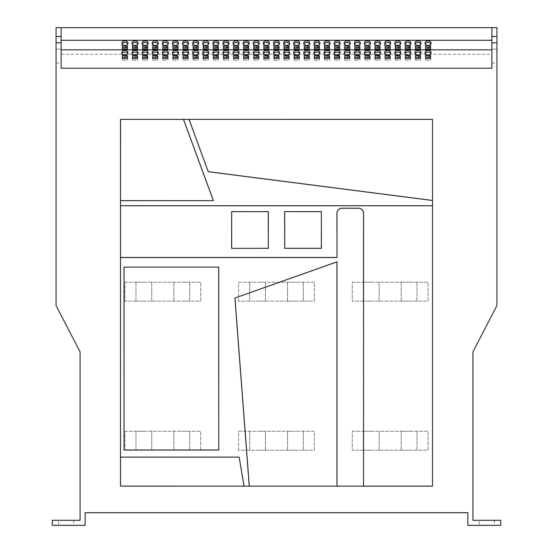 <?xml version="1.0" encoding="UTF-8"?>
<svg xmlns="http://www.w3.org/2000/svg" width="553" height="553" viewBox="0 0 553 553"><rect width="100%" height="100%" fill="white"/><g stroke="black" fill="none" stroke-linecap="round" stroke-linejoin="round"><path stroke-width="0.41" stroke-dasharray="2.77 2.07" d="M181.757 431.243L189.658 431.243L181.757 431.243M181.757 450.19L189.658 450.19L181.757 450.19M143.863 431.243L135.969 431.243L143.863 431.243M143.863 450.19L135.969 450.19L143.863 450.19M409.137 431.243L401.243 431.243L409.137 431.243M409.137 450.19L401.243 450.19L409.137 450.19M371.243 431.243L363.342 431.243L371.243 431.243M371.243 450.19L363.342 450.19L371.243 450.19M181.757 282.182L189.658 282.182L181.757 282.182M181.757 301.129L189.658 301.129L181.757 301.129M143.863 282.182L135.969 282.182L143.863 282.182M143.863 301.129L135.969 301.129L143.863 301.129M409.137 282.182L401.243 282.182L409.137 282.182M409.137 301.129L401.243 301.129L409.137 301.129M371.243 282.182L363.342 282.182L371.243 282.182M371.243 301.129L363.342 301.129L371.243 301.129M295.447 431.243L287.553 431.243L295.447 431.243M295.447 450.19L287.553 450.19L295.447 450.19M257.553 431.243L265.447 431.243L257.553 431.243M257.553 450.19L265.447 450.19L257.553 450.19M295.447 282.182L287.553 282.182L295.447 282.182M295.447 301.129L287.553 301.129L295.447 301.129M257.553 282.182L265.447 282.182L257.553 282.182M257.553 301.129L265.447 301.129L257.553 301.129M494.403 520.297L494.403 525.35L479.244 525.35L494.403 525.35L479.244 525.35L494.403 525.35L494.403 520.297L479.244 520.297L479.244 525.35L479.244 520.297L494.403 520.297M73.756 520.297L73.756 525.35L58.597 525.35L73.756 525.35L58.597 525.35L73.756 525.35L73.756 520.297L58.597 520.297L58.597 525.35L58.597 520.297L73.756 520.297M243.341 53.565A3.035 2.323 0 0 0 243.154 54.374A3.035 2.323 0 0 0 246.182 56.696A3.035 2.323 0 0 0 249.216 54.374A3.035 2.323 0 0 0 249.023 53.565M253.447 53.565A3.035 2.323 0 0 0 253.26 54.374A3.035 2.323 0 0 0 256.288 56.696A3.035 2.323 0 0 0 259.322 54.374A3.035 2.323 0 0 0 259.129 53.565M223.129 53.565A3.035 2.323 0 0 0 222.942 54.374A3.035 2.323 0 0 0 225.97 56.696A3.035 2.323 0 0 0 229.004 54.374A3.035 2.323 0 0 0 228.811 53.565M233.235 53.565A3.035 2.323 0 0 0 233.048 54.374A3.035 2.323 0 0 0 236.076 56.696A3.035 2.323 0 0 0 239.11 54.374A3.035 2.323 0 0 0 238.917 53.565M283.765 53.565A3.035 2.323 0 0 0 283.571 54.374A3.035 2.323 0 0 0 286.606 56.696A3.035 2.323 0 0 0 289.641 54.374A3.035 2.323 0 0 0 289.447 53.565M293.871 53.565A3.035 2.323 0 0 0 293.678 54.374A3.035 2.323 0 0 0 296.712 56.696A3.035 2.323 0 0 0 299.74 54.374A3.035 2.323 0 0 0 299.553 53.565M263.553 53.565A3.035 2.323 0 0 0 263.359 54.374A3.035 2.323 0 0 0 266.394 56.696A3.035 2.323 0 0 0 269.429 54.374A3.035 2.323 0 0 0 269.235 53.565M273.659 53.565A3.035 2.323 0 0 0 273.465 54.374A3.035 2.323 0 0 0 276.5 56.696A3.035 2.323 0 0 0 279.535 54.374A3.035 2.323 0 0 0 279.341 53.565M162.499 53.565A3.035 2.323 0 0 0 162.306 54.374A3.035 2.323 0 0 0 165.34 56.696A3.035 2.323 0 0 0 168.368 54.374A3.035 2.323 0 0 0 168.181 53.565M172.605 53.565A3.035 2.323 0 0 0 172.412 54.374A3.035 2.323 0 0 0 175.446 56.696A3.035 2.323 0 0 0 178.474 54.374A3.035 2.323 0 0 0 178.287 53.565M142.287 53.565A3.035 2.323 0 0 0 142.093 54.374A3.035 2.323 0 0 0 145.128 56.696A3.035 2.323 0 0 0 148.163 54.374A3.035 2.323 0 0 0 147.969 53.565M152.393 53.565A3.035 2.323 0 0 0 152.199 54.374A3.035 2.323 0 0 0 155.234 56.696A3.035 2.323 0 0 0 158.262 54.374A3.035 2.323 0 0 0 158.075 53.565M202.923 53.565A3.035 2.323 0 0 0 202.73 54.374A3.035 2.323 0 0 0 205.757 56.696A3.035 2.323 0 0 0 208.792 54.374A3.035 2.323 0 0 0 208.599 53.565M213.029 53.565A3.035 2.323 0 0 0 212.836 54.374A3.035 2.323 0 0 0 215.864 56.696A3.035 2.323 0 0 0 218.898 54.374A3.035 2.323 0 0 0 218.705 53.565M182.711 53.565A3.035 2.323 0 0 0 182.518 54.374A3.035 2.323 0 0 0 185.552 56.696A3.035 2.323 0 0 0 188.58 54.374A3.035 2.323 0 0 0 188.393 53.565M192.817 53.565A3.035 2.323 0 0 0 192.624 54.374A3.035 2.323 0 0 0 195.658 56.696A3.035 2.323 0 0 0 198.686 54.374A3.035 2.323 0 0 0 198.492 53.565M405.031 53.565A3.035 2.323 0 0 0 404.837 54.374A3.035 2.323 0 0 0 407.872 56.696A3.035 2.323 0 0 0 410.907 54.374A3.035 2.323 0 0 0 410.713 53.565M415.137 53.565A3.035 2.323 0 0 0 414.944 54.374A3.035 2.323 0 0 0 417.978 56.696A3.035 2.323 0 0 0 421.013 54.374A3.035 2.323 0 0 0 420.819 53.565M384.819 53.565A3.035 2.323 0 0 0 384.632 54.374A3.035 2.323 0 0 0 387.66 56.696A3.035 2.323 0 0 0 390.695 54.374A3.035 2.323 0 0 0 390.501 53.565M394.925 53.565A3.035 2.323 0 0 0 394.738 54.374A3.035 2.323 0 0 0 397.766 56.696A3.035 2.323 0 0 0 400.801 54.374A3.035 2.323 0 0 0 400.607 53.565M425.243 53.565A3.035 2.323 0 0 0 425.05 54.374A3.035 2.323 0 0 0 428.084 56.696A3.035 2.323 0 0 0 431.119 54.374A3.035 2.323 0 0 0 430.925 53.565M324.189 53.565A3.035 2.323 0 0 0 323.996 54.374A3.035 2.323 0 0 0 327.03 56.696A3.035 2.323 0 0 0 330.058 54.374A3.035 2.323 0 0 0 329.871 53.565M334.295 53.565A3.035 2.323 0 0 0 334.102 54.374A3.035 2.323 0 0 0 337.136 56.696A3.035 2.323 0 0 0 340.164 54.374A3.035 2.323 0 0 0 339.971 53.565M303.977 53.565A3.035 2.323 0 0 0 303.784 54.374A3.035 2.323 0 0 0 306.818 56.696A3.035 2.323 0 0 0 309.846 54.374A3.035 2.323 0 0 0 309.659 53.565M314.083 53.565A3.035 2.323 0 0 0 313.89 54.374A3.035 2.323 0 0 0 316.924 56.696A3.035 2.323 0 0 0 319.952 54.374A3.035 2.323 0 0 0 319.765 53.565M364.607 53.565A3.035 2.323 0 0 0 364.42 54.374A3.035 2.323 0 0 0 367.448 56.696A3.035 2.323 0 0 0 370.482 54.374A3.035 2.323 0 0 0 370.289 53.565M374.713 53.565A3.035 2.323 0 0 0 374.526 54.374A3.035 2.323 0 0 0 377.554 56.696A3.035 2.323 0 0 0 380.588 54.374A3.035 2.323 0 0 0 380.395 53.565M344.401 53.565A3.035 2.323 0 0 0 344.208 54.374A3.035 2.323 0 0 0 347.243 56.696A3.035 2.323 0 0 0 350.27 54.374A3.035 2.323 0 0 0 350.077 53.565M354.508 53.565A3.035 2.323 0 0 0 354.314 54.374A3.035 2.323 0 0 0 357.342 56.696A3.035 2.323 0 0 0 360.376 54.374A3.035 2.323 0 0 0 360.183 53.565M132.181 53.565A3.035 2.323 0 0 0 131.987 54.374A3.035 2.323 0 0 0 135.022 56.696A3.035 2.323 0 0 0 138.056 54.374A3.035 2.323 0 0 0 137.863 53.565M132.181 43.998A3.035 2.323 0 0 0 131.987 44.807A3.035 2.323 0 0 0 135.022 47.129A3.035 2.323 0 0 0 138.056 44.807A3.035 2.323 0 0 0 137.863 43.998M122.075 53.565A3.035 2.323 0 0 0 121.881 54.374A3.035 2.323 0 0 0 124.916 56.696A3.035 2.323 0 0 0 127.95 54.374A3.035 2.323 0 0 0 127.757 53.565M122.075 43.998A3.035 2.323 0 0 0 121.881 44.807A3.035 2.323 0 0 0 124.916 47.129A3.035 2.323 0 0 0 127.95 44.807A3.035 2.323 0 0 0 127.757 43.998M142.287 43.998A3.035 2.323 0 0 0 142.093 44.807A3.035 2.323 0 0 0 145.128 47.129A3.035 2.323 0 0 0 148.163 44.807A3.035 2.323 0 0 0 147.969 43.998M152.393 43.998A3.035 2.323 0 0 0 152.199 44.807A3.035 2.323 0 0 0 155.234 47.129A3.035 2.323 0 0 0 158.262 44.807A3.035 2.323 0 0 0 158.075 43.998M162.499 43.998A3.035 2.323 0 0 0 162.306 44.807A3.035 2.323 0 0 0 165.34 47.129A3.035 2.323 0 0 0 168.368 44.807A3.035 2.323 0 0 0 168.181 43.998M172.605 43.998A3.035 2.323 0 0 0 172.412 44.807A3.035 2.323 0 0 0 175.446 47.129A3.035 2.323 0 0 0 178.474 44.807A3.035 2.323 0 0 0 178.287 43.998M182.711 43.998A3.035 2.323 0 0 0 182.518 44.807A3.035 2.323 0 0 0 185.552 47.129A3.035 2.323 0 0 0 188.58 44.807A3.035 2.323 0 0 0 188.393 43.998M192.817 43.998A3.035 2.323 0 0 0 192.624 44.807A3.035 2.323 0 0 0 195.658 47.129A3.035 2.323 0 0 0 198.686 44.807A3.035 2.323 0 0 0 198.492 43.998M202.923 43.998A3.035 2.323 0 0 0 202.73 44.807A3.035 2.323 0 0 0 205.757 47.129A3.035 2.323 0 0 0 208.792 44.807A3.035 2.323 0 0 0 208.599 43.998M213.029 43.998A3.035 2.323 0 0 0 212.836 44.807A3.035 2.323 0 0 0 215.864 47.129A3.035 2.323 0 0 0 218.898 44.807A3.035 2.323 0 0 0 218.705 43.998M223.129 43.998A3.035 2.323 0 0 0 222.942 44.807A3.035 2.323 0 0 0 225.97 47.129A3.035 2.323 0 0 0 229.004 44.807A3.035 2.323 0 0 0 228.811 43.998M233.235 43.998A3.035 2.323 0 0 0 233.048 44.807A3.035 2.323 0 0 0 236.076 47.129A3.035 2.323 0 0 0 239.11 44.807A3.035 2.323 0 0 0 238.917 43.998M243.341 43.998A3.035 2.323 0 0 0 243.154 44.807A3.035 2.323 0 0 0 246.182 47.129A3.035 2.323 0 0 0 249.216 44.807A3.035 2.323 0 0 0 249.023 43.998M253.447 43.998A3.035 2.323 0 0 0 253.26 44.807A3.035 2.323 0 0 0 256.288 47.129A3.035 2.323 0 0 0 259.322 44.807A3.035 2.323 0 0 0 259.129 43.998M263.553 43.998A3.035 2.323 0 0 0 263.359 44.807A3.035 2.323 0 0 0 266.394 47.129A3.035 2.323 0 0 0 269.429 44.807A3.035 2.323 0 0 0 269.235 43.998M273.659 43.998A3.035 2.323 0 0 0 273.465 44.807A3.035 2.323 0 0 0 276.5 47.129A3.035 2.323 0 0 0 279.535 44.807A3.035 2.323 0 0 0 279.341 43.998M283.765 43.998A3.035 2.323 0 0 0 283.571 44.807A3.035 2.323 0 0 0 286.606 47.129A3.035 2.323 0 0 0 289.641 44.807A3.035 2.323 0 0 0 289.447 43.998M293.871 43.998A3.035 2.323 0 0 0 293.678 44.807A3.035 2.323 0 0 0 296.712 47.129A3.035 2.323 0 0 0 299.74 44.807A3.035 2.323 0 0 0 299.553 43.998M303.977 43.998A3.035 2.323 0 0 0 303.784 44.807A3.035 2.323 0 0 0 306.818 47.129A3.035 2.323 0 0 0 309.846 44.807A3.035 2.323 0 0 0 309.659 43.998M314.083 43.998A3.035 2.323 0 0 0 313.89 44.807A3.035 2.323 0 0 0 316.924 47.129A3.035 2.323 0 0 0 319.952 44.807A3.035 2.323 0 0 0 319.765 43.998M324.189 43.998A3.035 2.323 0 0 0 323.996 44.807A3.035 2.323 0 0 0 327.03 47.129A3.035 2.323 0 0 0 330.058 44.807A3.035 2.323 0 0 0 329.871 43.998M334.295 43.998A3.035 2.323 0 0 0 334.102 44.807A3.035 2.323 0 0 0 337.136 47.129A3.035 2.323 0 0 0 340.164 44.807A3.035 2.323 0 0 0 339.971 43.998M344.401 43.998A3.035 2.323 0 0 0 344.208 44.807A3.035 2.323 0 0 0 347.243 47.129A3.035 2.323 0 0 0 350.27 44.807A3.035 2.323 0 0 0 350.077 43.998M354.508 43.998A3.035 2.323 0 0 0 354.314 44.807A3.035 2.323 0 0 0 357.342 47.129A3.035 2.323 0 0 0 360.376 44.807A3.035 2.323 0 0 0 360.183 43.998M364.607 43.998A3.035 2.323 0 0 0 364.42 44.807A3.035 2.323 0 0 0 367.448 47.129A3.035 2.323 0 0 0 370.482 44.807A3.035 2.323 0 0 0 370.289 43.998M374.713 43.998A3.035 2.323 0 0 0 374.526 44.807A3.035 2.323 0 0 0 377.554 47.129A3.035 2.323 0 0 0 380.588 44.807A3.035 2.323 0 0 0 380.395 43.998M384.819 43.998A3.035 2.323 0 0 0 384.632 44.807A3.035 2.323 0 0 0 387.66 47.129A3.035 2.323 0 0 0 390.695 44.807A3.035 2.323 0 0 0 390.501 43.998M394.925 43.998A3.035 2.323 0 0 0 394.738 44.807A3.035 2.323 0 0 0 397.766 47.129A3.035 2.323 0 0 0 400.801 44.807A3.035 2.323 0 0 0 400.607 43.998M405.031 43.998A3.035 2.323 0 0 0 404.837 44.807A3.035 2.323 0 0 0 407.872 47.129A3.035 2.323 0 0 0 410.907 44.807A3.035 2.323 0 0 0 410.713 43.998M415.137 43.998A3.035 2.323 0 0 0 414.944 44.807A3.035 2.323 0 0 0 417.978 47.129A3.035 2.323 0 0 0 421.013 44.807A3.035 2.323 0 0 0 420.819 43.998M425.243 43.998A3.035 2.323 0 0 0 425.05 44.807A3.035 2.323 0 0 0 428.084 47.129A3.035 2.323 0 0 0 431.119 44.807A3.035 2.323 0 0 0 430.925 43.998M124.916 282.182L200.711 282.182L200.711 301.129L124.916 301.129L124.916 282.182L200.711 282.182L200.711 301.129L124.916 301.129L124.916 282.182M124.916 431.243L200.711 431.243L200.711 450.19L124.916 450.19L124.916 431.243L200.711 431.243L200.711 450.19L124.916 450.19L124.916 431.243M238.606 450.19L238.606 431.243L314.394 431.243L314.394 450.19L238.606 450.19L238.606 431.243L314.394 431.243L314.394 450.19L238.606 450.19M472.926 520.297L472.926 351.915L496.926 305.553L496.926 27.65L56.074 27.65L56.074 305.553L80.074 351.915L80.074 520.297L52.279 520.297L52.279 525.35L85.127 525.35L85.127 512.721L467.873 512.721L467.873 525.35L500.721 525.35L500.721 520.297L472.926 520.297M238.606 301.129L238.606 282.182L314.394 282.182L314.394 301.129L238.606 301.129L238.606 282.182L314.394 282.182L314.394 301.129L238.606 301.129M352.289 431.243L428.084 431.243L428.084 450.19L352.289 450.19L352.289 431.243L428.084 431.243L428.084 450.19L352.289 450.19L352.289 431.243M352.289 282.182L428.084 282.182L428.084 301.129L352.289 301.129L352.289 282.182L428.084 282.182L428.084 301.129L352.289 301.129L352.289 282.182M120.492 486.156L432.508 486.156L432.508 119.358L120.492 119.358L120.492 486.156M430.607 50.613L430.607 48.989L430.607 50.613L425.554 50.613L425.554 48.989L425.554 50.613M430.607 47.71L430.607 46.086M425.554 47.71L425.554 46.086M420.501 50.613L420.501 48.989L420.501 50.613L415.455 50.613L415.455 48.989L415.455 50.613M420.501 47.71L420.501 46.086M415.455 47.71L415.455 46.086M410.402 50.613L410.402 48.989L410.402 50.613L405.349 50.613L405.349 48.989L405.349 50.613M410.402 47.71L410.402 46.086M405.349 47.71L405.349 46.086M400.296 50.613L400.296 48.989L400.296 50.613L395.243 50.613L395.243 48.989L395.243 50.613M400.296 47.71L400.296 46.086M395.243 47.71L395.243 46.086M390.19 50.613L390.19 48.989L390.19 50.613L385.137 50.613L385.137 48.989L385.137 50.613M390.19 47.71L390.19 46.086M385.137 47.71L385.137 46.086M380.084 50.613L380.084 48.989L380.084 50.613L375.031 50.613L375.031 48.989L375.031 50.613M380.084 47.71L380.084 46.086M375.031 47.71L375.031 46.086M369.978 50.613L369.978 48.989L369.978 50.613L364.925 50.613L364.925 48.989L364.925 50.613M369.978 47.71L369.978 46.086M364.925 47.71L364.925 46.086M359.872 50.613L359.872 48.989L359.872 50.613L354.819 50.613L354.819 48.989L354.819 50.613M359.872 47.71L359.872 46.086M354.819 47.71L354.819 46.086M349.766 50.613L349.766 48.989L349.766 50.613L344.713 50.613L344.713 48.989L344.713 50.613M349.766 47.71L349.766 46.086M344.713 47.71L344.713 46.086M339.66 50.613L339.66 48.989L339.66 50.613L334.606 50.613L334.606 48.989L334.606 50.613M339.66 47.71L339.66 46.086M334.606 47.71L334.606 46.086M329.553 50.613L329.553 48.989L329.553 50.613L324.5 50.613L324.5 48.989L324.5 50.613M329.553 47.71L329.553 46.086M324.5 47.71L324.5 46.086M319.447 50.613L319.447 48.989L319.447 50.613L314.394 50.613L314.394 48.989L314.394 50.613M319.447 47.71L319.447 46.086M314.394 47.71L314.394 46.086M309.341 50.613L309.341 48.989L309.341 50.613L304.288 50.613L304.288 48.989L304.288 50.613M309.341 47.71L309.341 46.086M304.288 47.71L304.288 46.086M299.235 50.613L299.235 48.989L299.235 50.613L294.182 50.613L294.182 48.989L294.182 50.613M299.235 47.71L299.235 46.086M294.182 47.71L294.182 46.086M289.129 50.613L289.129 48.989L289.129 50.613L284.076 50.613L284.076 48.989L284.076 50.613M289.129 47.71L289.129 46.086M284.076 47.71L284.076 46.086M279.023 50.613L279.023 48.989L279.023 50.613L273.977 50.613L273.977 48.989L273.977 50.613M279.023 47.71L279.023 46.086M273.977 47.71L273.977 46.086M268.924 50.613L268.924 48.989L268.924 50.613L263.871 50.613L263.871 48.989L263.871 50.613M268.924 47.71L268.924 46.086M263.871 47.71L263.871 46.086M258.818 50.613L258.818 48.989L258.818 50.613L253.765 50.613L253.765 48.989L253.765 50.613M258.818 47.71L258.818 46.086M253.765 47.71L253.765 46.086M248.712 50.613L248.712 48.989L248.712 50.613L243.659 50.613L243.659 48.989L243.659 50.613M248.712 47.71L248.712 46.086M243.659 47.71L243.659 46.086M238.606 50.613L238.606 48.989L238.606 50.613L233.553 50.613L233.553 48.989L233.553 50.613M238.606 47.71L238.606 46.086M233.553 47.71L233.553 46.086M228.5 50.613L228.5 48.989L228.5 50.613L223.447 50.613L223.447 48.989L223.447 50.613M228.5 47.71L228.5 46.086M223.447 47.71L223.447 46.086M218.394 50.613L218.394 48.989L218.394 50.613L213.34 50.613L213.34 48.989L213.34 50.613M218.394 47.71L218.394 46.086M213.34 47.71L213.34 46.086M208.287 50.613L208.287 48.989L208.287 50.613L203.234 50.613L203.234 48.989L203.234 50.613M208.287 47.71L208.287 46.086M203.234 47.71L203.234 46.086M198.181 50.613L198.181 48.989L198.181 50.613L193.128 50.613L193.128 48.989L193.128 50.613M198.181 47.71L198.181 46.086M193.128 47.71L193.128 46.086M188.075 50.613L188.075 48.989L188.075 50.613L183.022 50.613L183.022 48.989L183.022 50.613M188.075 47.71L188.075 46.086M183.022 47.71L183.022 46.086M177.969 50.613L177.969 48.989L177.969 50.613L172.916 50.613L172.916 48.989L172.916 50.613M177.969 47.71L177.969 46.086M172.916 47.71L172.916 46.086M167.863 50.613L167.863 48.989L167.863 50.613L162.81 50.613L162.81 48.989L162.81 50.613M167.863 47.71L167.863 46.086M162.81 47.71L162.81 46.086M157.757 50.613L157.757 48.989L157.757 50.613L152.704 50.613L152.704 48.989L152.704 50.613M157.757 47.71L157.757 46.086M152.704 47.71L152.704 46.086M147.651 50.613L147.651 48.989L147.651 50.613L142.598 50.613L142.598 48.989L142.598 50.613M147.651 47.71L147.651 46.086M142.598 47.71L142.598 46.086M491.873 42.809L491.873 63.021L491.873 42.809L496.926 42.809L496.926 63.021L496.926 42.809M56.074 42.809L56.074 63.021L56.074 42.809L61.127 42.809L61.127 63.021L61.127 42.809M61.127 54.312L491.873 54.312L491.873 68.233L61.127 68.233L61.127 27.65M491.873 54.312L491.873 27.65M61.127 40.279L491.873 40.279M127.446 50.613L127.446 48.989L127.446 50.613L122.393 50.613L122.393 48.989L122.393 50.613M127.446 47.71L127.446 46.086M122.393 47.71L122.393 46.086M127.446 60.18L127.446 58.556L127.446 60.18L122.393 60.18L122.393 58.556L122.393 60.18M127.446 57.277L127.446 55.653M122.393 57.277L122.393 55.653M137.545 50.613L137.545 48.989L137.545 50.613L132.499 50.613L132.499 48.989L132.499 50.613M137.545 47.71L137.545 46.086M132.499 47.71L132.499 46.086M349.766 60.18L349.766 58.556L349.766 60.18L344.713 60.18L344.713 58.556L344.713 60.18M349.766 57.277L349.766 55.653M344.713 57.277L344.713 55.653M339.66 60.18L339.66 58.556L339.66 60.18L334.606 60.18L334.606 58.556L334.606 60.18M339.66 57.277L339.66 55.653M334.606 57.277L334.606 55.653M369.978 60.18L369.978 58.556L369.978 60.18L364.925 60.18L364.925 58.556L364.925 60.18M369.978 57.277L369.978 55.653M364.925 57.277L364.925 55.653M359.872 60.18L359.872 58.556L359.872 60.18L354.819 60.18L354.819 58.556L354.819 60.18M359.872 57.277L359.872 55.653M354.819 57.277L354.819 55.653M309.341 60.18L309.341 58.556L309.341 60.18L304.288 60.18L304.288 58.556L304.288 60.18M309.341 57.277L309.341 55.653M304.288 57.277L304.288 55.653M299.235 60.18L299.235 58.556L299.235 60.18L294.182 60.18L294.182 58.556L294.182 60.18M299.235 57.277L299.235 55.653M294.182 57.277L294.182 55.653M329.553 60.18L329.553 58.556L329.553 60.18L324.5 60.18L324.5 58.556L324.5 60.18M329.553 57.277L329.553 55.653M324.5 57.277L324.5 55.653M319.447 60.18L319.447 58.556L319.447 60.18L314.394 60.18L314.394 58.556L314.394 60.18M319.447 57.277L319.447 55.653M314.394 57.277L314.394 55.653M420.501 60.18L420.501 58.556L420.501 60.18L415.455 60.18L415.455 58.556L415.455 60.18M420.501 57.277L420.501 55.653M415.455 57.277L415.455 55.653M430.607 60.18L430.607 58.556L430.607 60.18L425.554 60.18L425.554 58.556L425.554 60.18M430.607 57.277L430.607 55.653M425.554 57.277L425.554 55.653M390.19 60.18L390.19 58.556L390.19 60.18L385.137 60.18L385.137 58.556L385.137 60.18M390.19 57.277L390.19 55.653M385.137 57.277L385.137 55.653M380.084 60.18L380.084 58.556L380.084 60.18L375.031 60.18L375.031 58.556L375.031 60.18M380.084 57.277L380.084 55.653M375.031 57.277L375.031 55.653M410.402 60.18L410.402 58.556L410.402 60.18L405.349 60.18L405.349 58.556L405.349 60.18M410.402 57.277L410.402 55.653M405.349 57.277L405.349 55.653M400.296 60.18L400.296 58.556L400.296 60.18L395.243 60.18L395.243 58.556L395.243 60.18M400.296 57.277L400.296 55.653M395.243 57.277L395.243 55.653M188.075 60.18L188.075 58.556L188.075 60.18L183.022 60.18L183.022 58.556L183.022 60.18M188.075 57.277L188.075 55.653M183.022 57.277L183.022 55.653M177.969 60.18L177.969 58.556L177.969 60.18L172.916 60.18L172.916 58.556L172.916 60.18M177.969 57.277L177.969 55.653M172.916 57.277L172.916 55.653M208.287 60.18L208.287 58.556L208.287 60.18L203.234 60.18L203.234 58.556L203.234 60.18M208.287 57.277L208.287 55.653M203.234 57.277L203.234 55.653M198.181 60.18L198.181 58.556L198.181 60.18L193.128 60.18L193.128 58.556L193.128 60.18M198.181 57.277L198.181 55.653M193.128 57.277L193.128 55.653M147.651 60.18L147.651 58.556L147.651 60.18L142.598 60.18L142.598 58.556L142.598 60.18M147.651 57.277L147.651 55.653M142.598 57.277L142.598 55.653M137.545 60.18L137.545 58.556L137.545 60.18L132.499 60.18L132.499 58.556L132.499 60.18M137.545 57.277L137.545 55.653M132.499 57.277L132.499 55.653M167.863 60.18L167.863 58.556L167.863 60.18L162.81 60.18L162.81 58.556L162.81 60.18M167.863 57.277L167.863 55.653M162.81 57.277L162.81 55.653M157.757 60.18L157.757 58.556L157.757 60.18L152.704 60.18L152.704 58.556L152.704 60.18M157.757 57.277L157.757 55.653M152.704 57.277L152.704 55.653M268.924 60.18L268.924 58.556L268.924 60.18L263.871 60.18L263.871 58.556L263.871 60.18M268.924 57.277L268.924 55.653M263.871 57.277L263.871 55.653M258.818 60.18L258.818 58.556L258.818 60.18L253.765 60.18L253.765 58.556L253.765 60.18M258.818 57.277L258.818 55.653M253.765 57.277L253.765 55.653M289.129 60.18L289.129 58.556L289.129 60.18L284.076 60.18L284.076 58.556L284.076 60.18M289.129 57.277L289.129 55.653M284.076 57.277L284.076 55.653M279.023 60.18L279.023 58.556L279.023 60.18L273.977 60.18L273.977 58.556L273.977 60.18M279.023 57.277L279.023 55.653M273.977 57.277L273.977 55.653M228.5 60.18L228.5 58.556L228.5 60.18L223.447 60.18L223.447 58.556L223.447 60.18M228.5 57.277L228.5 55.653M223.447 57.277L223.447 55.653M218.394 60.18L218.394 58.556L218.394 60.18L213.34 60.18L213.34 58.556L213.34 60.18M218.394 57.277L218.394 55.653M213.34 57.277L213.34 55.653M248.712 60.18L248.712 58.556L248.712 60.18L243.659 60.18L243.659 58.556L243.659 60.18M248.712 57.277L248.712 55.653M243.659 57.277L243.659 55.653M238.606 60.18L238.606 58.556L238.606 60.18L233.553 60.18L233.553 58.556L233.553 60.18M238.606 57.277L238.606 55.653M233.553 57.277L233.553 55.653M491.873 49.127L496.926 49.127L491.873 49.127M56.074 49.127L61.127 49.127L56.074 49.127M173.863 450.19L173.863 431.243L173.863 450.19M135.969 450.19L135.969 431.243L135.969 450.19M401.243 450.19L401.243 431.243L401.243 450.19M363.342 450.19L363.342 431.243L363.342 450.19M173.863 301.129L173.863 282.182L173.863 301.129M135.969 301.129L135.969 282.182L135.969 301.129M401.243 301.129L401.243 282.182L401.243 301.129M363.342 301.129L363.342 282.182L363.342 301.129M287.553 450.19L287.553 431.243L287.553 450.19M249.659 450.19L249.659 431.243L249.659 450.19M287.553 301.129L287.553 282.182L287.553 301.129M249.659 301.129L249.659 282.182L249.659 301.129M243.154 54.374L243.154 52.749M253.26 54.374L253.26 52.749M222.942 54.374L222.942 52.749M233.048 54.374L233.048 52.749M283.571 54.374L283.571 52.749M293.678 54.374L293.678 52.749M263.359 54.374L263.359 52.749M273.465 54.374L273.465 52.749M162.306 54.374L162.306 52.749M172.412 54.374L172.412 52.749M142.093 54.374L142.093 52.749M152.199 54.374L152.199 52.749M202.73 54.374L202.73 52.749M212.836 54.374L212.836 52.749M182.518 54.374L182.518 52.749M192.624 54.374L192.624 52.749M404.837 54.374L404.837 52.749M414.944 54.374L414.944 52.749M384.632 54.374L384.632 52.749M394.738 54.374L394.738 52.749M425.05 54.374L425.05 52.749M323.996 54.374L323.996 52.749M334.102 54.374L334.102 52.749M303.784 54.374L303.784 52.749M313.89 54.374L313.89 52.749M364.42 54.374L364.42 52.749M374.526 54.374L374.526 52.749M344.208 54.374L344.208 52.749M354.314 54.374L354.314 52.749M131.987 54.374L131.987 52.749M131.987 44.807L131.987 43.182M121.881 54.374L121.881 52.749M121.881 44.807L121.881 43.182M142.093 44.807L142.093 43.182M152.199 44.807L152.199 43.182M162.306 44.807L162.306 43.182M172.412 44.807L172.412 43.182M182.518 44.807L182.518 43.182M192.624 44.807L192.624 43.182M202.73 44.807L202.73 43.182M212.836 44.807L212.836 43.182M222.942 44.807L222.942 43.182M233.048 44.807L233.048 43.182M243.154 44.807L243.154 43.182M253.26 44.807L253.26 43.182M263.359 44.807L263.359 43.182M273.465 44.807L273.465 43.182M283.571 44.807L283.571 43.182M293.678 44.807L293.678 43.182M303.784 44.807L303.784 43.182M313.89 44.807L313.89 43.182M323.996 44.807L323.996 43.182M334.102 44.807L334.102 43.182M344.208 44.807L344.208 43.182M354.314 44.807L354.314 43.182M364.42 44.807L364.42 43.182M374.526 44.807L374.526 43.182M384.632 44.807L384.632 43.182M394.738 44.807L394.738 43.182M404.837 44.807L404.837 43.182M414.944 44.807L414.944 43.182M425.05 44.807L425.05 43.182M431.119 44.807L431.119 43.182M421.013 44.807L421.013 43.182M410.907 44.807L410.907 43.182M400.801 44.807L400.801 43.182M390.695 44.807L390.695 43.182M380.588 44.807L380.588 43.182M370.482 44.807L370.482 43.182M360.376 44.807L360.376 43.182M350.27 44.807L350.27 43.182M340.164 44.807L340.164 43.182M330.058 44.807L330.058 43.182M319.952 44.807L319.952 43.182M309.846 44.807L309.846 43.182M299.74 44.807L299.74 43.182M289.641 44.807L289.641 43.182M279.535 44.807L279.535 43.182M269.429 44.807L269.429 43.182M259.322 44.807L259.322 43.182M249.216 44.807L249.216 43.182M239.11 44.807L239.11 43.182M229.004 44.807L229.004 43.182M218.898 44.807L218.898 43.182M208.792 44.807L208.792 43.182M198.686 44.807L198.686 43.182M188.58 44.807L188.58 43.182M178.474 44.807L178.474 43.182M168.368 44.807L168.368 43.182M158.262 44.807L158.262 43.182M148.163 44.807L148.163 43.182M491.873 63.021L496.926 63.021M56.074 63.021L61.127 63.021M127.95 44.807L127.95 43.182M127.95 54.374L127.95 52.749M138.056 44.807L138.056 43.182M138.056 54.374L138.056 52.749M360.376 54.374L360.376 52.749M350.27 54.374L350.27 52.749M380.588 54.374L380.588 52.749M370.482 54.374L370.482 52.749M319.952 54.374L319.952 52.749M309.846 54.374L309.846 52.749M340.164 54.374L340.164 52.749M330.058 54.374L330.058 52.749M431.119 54.374L431.119 52.749M400.801 54.374L400.801 52.749M390.695 54.374L390.695 52.749M421.013 54.374L421.013 52.749M410.907 54.374L410.907 52.749M198.686 54.374L198.686 52.749M188.58 54.374L188.58 52.749M218.898 54.374L218.898 52.749M208.792 54.374L208.792 52.749M158.262 54.374L158.262 52.749M148.163 54.374L148.163 52.749M178.474 54.374L178.474 52.749M168.368 54.374L168.368 52.749M279.535 54.374L279.535 52.749M269.429 54.374L269.429 52.749M299.74 54.374L299.74 52.749M289.641 54.374L289.641 52.749M239.11 54.374L239.11 52.749M229.004 54.374L229.004 52.749M259.322 54.374L259.322 52.749M249.216 54.374L249.216 52.749M265.447 301.129L265.447 282.182L265.447 301.129M303.341 301.129L303.341 282.182L303.341 301.129M265.447 450.19L265.447 431.243L265.447 450.19M303.341 450.19L303.341 431.243L303.341 450.19M151.757 450.19L151.757 431.243L151.757 450.19M189.658 450.19L189.658 431.243L189.658 450.19M379.137 450.19L379.137 431.243L379.137 450.19M417.031 450.19L417.031 431.243L417.031 450.19M151.757 301.129L151.757 282.182L151.757 301.129M189.658 301.129L189.658 282.182L189.658 301.129M379.137 301.129L379.137 282.182L379.137 301.129M417.031 301.129L417.031 282.182L417.031 301.129"/><path stroke-width="0.83" d="M479.244 520.297L494.403 520.297L479.244 520.297M246.182 50.427A3.035 2.323 0 0 0 243.154 52.749A3.035 2.323 0 0 0 246.182 55.072A3.035 2.323 0 0 0 249.216 52.749A3.035 2.323 0 0 0 246.182 50.427M249.023 53.565A3.035 2.323 0 0 0 246.182 52.051A3.035 2.323 0 0 0 243.341 53.565M256.288 50.427A3.035 2.323 0 0 0 253.26 52.749A3.035 2.323 0 0 0 256.288 55.072A3.035 2.323 0 0 0 259.322 52.749A3.035 2.323 0 0 0 256.288 50.427M259.129 53.565A3.035 2.323 0 0 0 256.288 52.051A3.035 2.323 0 0 0 253.447 53.565M225.97 50.427A3.035 2.323 0 0 0 222.942 52.749A3.035 2.323 0 0 0 225.97 55.072A3.035 2.323 0 0 0 229.004 52.749A3.035 2.323 0 0 0 225.97 50.427M228.811 53.565A3.035 2.323 0 0 0 225.97 52.051A3.035 2.323 0 0 0 223.129 53.565M236.076 50.427A3.035 2.323 0 0 0 233.048 52.749A3.035 2.323 0 0 0 236.076 55.072A3.035 2.323 0 0 0 239.11 52.749A3.035 2.323 0 0 0 236.076 50.427M238.917 53.565A3.035 2.323 0 0 0 236.076 52.051A3.035 2.323 0 0 0 233.235 53.565M286.606 50.427A3.035 2.323 0 0 0 283.571 52.749A3.035 2.323 0 0 0 286.606 55.072A3.035 2.323 0 0 0 289.641 52.749A3.035 2.323 0 0 0 286.606 50.427M289.447 53.565A3.035 2.323 0 0 0 286.606 52.051A3.035 2.323 0 0 0 283.765 53.565M296.712 50.427A3.035 2.323 0 0 0 293.678 52.749A3.035 2.323 0 0 0 296.712 55.072A3.035 2.323 0 0 0 299.74 52.749A3.035 2.323 0 0 0 296.712 50.427M299.553 53.565A3.035 2.323 0 0 0 296.712 52.051A3.035 2.323 0 0 0 293.871 53.565M266.394 50.427A3.035 2.323 0 0 0 263.359 52.749A3.035 2.323 0 0 0 266.394 55.072A3.035 2.323 0 0 0 269.429 52.749A3.035 2.323 0 0 0 266.394 50.427M269.235 53.565A3.035 2.323 0 0 0 266.394 52.051A3.035 2.323 0 0 0 263.553 53.565M276.5 50.427A3.035 2.323 0 0 0 273.465 52.749A3.035 2.323 0 0 0 276.5 55.072A3.035 2.323 0 0 0 279.535 52.749A3.035 2.323 0 0 0 276.5 50.427M279.341 53.565A3.035 2.323 0 0 0 276.5 52.051A3.035 2.323 0 0 0 273.659 53.565M165.34 50.427A3.035 2.323 0 0 0 162.306 52.749A3.035 2.323 0 0 0 165.34 55.072A3.035 2.323 0 0 0 168.368 52.749A3.035 2.323 0 0 0 165.34 50.427M168.181 53.565A3.035 2.323 0 0 0 165.34 52.051A3.035 2.323 0 0 0 162.499 53.565M175.446 50.427A3.035 2.323 0 0 0 172.412 52.749A3.035 2.323 0 0 0 175.446 55.072A3.035 2.323 0 0 0 178.474 52.749A3.035 2.323 0 0 0 175.446 50.427M178.287 53.565A3.035 2.323 0 0 0 175.446 52.051A3.035 2.323 0 0 0 172.605 53.565M145.128 50.427A3.035 2.323 0 0 0 142.093 52.749A3.035 2.323 0 0 0 145.128 55.072A3.035 2.323 0 0 0 148.163 52.749A3.035 2.323 0 0 0 145.128 50.427M147.969 53.565A3.035 2.323 0 0 0 145.128 52.051A3.035 2.323 0 0 0 142.287 53.565M155.234 50.427A3.035 2.323 0 0 0 152.199 52.749A3.035 2.323 0 0 0 155.234 55.072A3.035 2.323 0 0 0 158.262 52.749A3.035 2.323 0 0 0 155.234 50.427M158.075 53.565A3.035 2.323 0 0 0 155.234 52.051A3.035 2.323 0 0 0 152.393 53.565M205.757 50.427A3.035 2.323 0 0 0 202.73 52.749A3.035 2.323 0 0 0 205.757 55.072A3.035 2.323 0 0 0 208.792 52.749A3.035 2.323 0 0 0 205.757 50.427M208.599 53.565A3.035 2.323 0 0 0 205.757 52.051A3.035 2.323 0 0 0 202.923 53.565M215.864 50.427A3.035 2.323 0 0 0 212.836 52.749A3.035 2.323 0 0 0 215.864 55.072A3.035 2.323 0 0 0 218.898 52.749A3.035 2.323 0 0 0 215.864 50.427M218.705 53.565A3.035 2.323 0 0 0 215.864 52.051A3.035 2.323 0 0 0 213.029 53.565M185.552 50.427A3.035 2.323 0 0 0 182.518 52.749A3.035 2.323 0 0 0 185.552 55.072A3.035 2.323 0 0 0 188.58 52.749A3.035 2.323 0 0 0 185.552 50.427M188.393 53.565A3.035 2.323 0 0 0 185.552 52.051A3.035 2.323 0 0 0 182.711 53.565M195.658 50.427A3.035 2.323 0 0 0 192.624 52.749A3.035 2.323 0 0 0 195.658 55.072A3.035 2.323 0 0 0 198.686 52.749A3.035 2.323 0 0 0 195.658 50.427M198.492 53.565A3.035 2.323 0 0 0 195.658 52.051A3.035 2.323 0 0 0 192.817 53.565M407.872 50.427A3.035 2.323 0 0 0 404.837 52.749A3.035 2.323 0 0 0 407.872 55.072A3.035 2.323 0 0 0 410.907 52.749A3.035 2.323 0 0 0 407.872 50.427M410.713 53.565A3.035 2.323 0 0 0 407.872 52.051A3.035 2.323 0 0 0 405.031 53.565M417.978 50.427A3.035 2.323 0 0 0 414.944 52.749A3.035 2.323 0 0 0 417.978 55.072A3.035 2.323 0 0 0 421.013 52.749A3.035 2.323 0 0 0 417.978 50.427M420.819 53.565A3.035 2.323 0 0 0 417.978 52.051A3.035 2.323 0 0 0 415.137 53.565M387.66 50.427A3.035 2.323 0 0 0 384.632 52.749A3.035 2.323 0 0 0 387.66 55.072A3.035 2.323 0 0 0 390.695 52.749A3.035 2.323 0 0 0 387.66 50.427M390.501 53.565A3.035 2.323 0 0 0 387.66 52.051A3.035 2.323 0 0 0 384.819 53.565M397.766 50.427A3.035 2.323 0 0 0 394.738 52.749A3.035 2.323 0 0 0 397.766 55.072A3.035 2.323 0 0 0 400.801 52.749A3.035 2.323 0 0 0 397.766 50.427M400.607 53.565A3.035 2.323 0 0 0 397.766 52.051A3.035 2.323 0 0 0 394.925 53.565M428.084 50.427A3.035 2.323 0 0 0 425.05 52.749A3.035 2.323 0 0 0 428.084 55.072A3.035 2.323 0 0 0 431.119 52.749A3.035 2.323 0 0 0 428.084 50.427M430.925 53.565A3.035 2.323 0 0 0 428.084 52.051A3.035 2.323 0 0 0 425.243 53.565M327.03 50.427A3.035 2.323 0 0 0 323.996 52.749A3.035 2.323 0 0 0 327.03 55.072A3.035 2.323 0 0 0 330.058 52.749A3.035 2.323 0 0 0 327.03 50.427M329.871 53.565A3.035 2.323 0 0 0 327.03 52.051A3.035 2.323 0 0 0 324.189 53.565M337.136 50.427A3.035 2.323 0 0 0 334.102 52.749A3.035 2.323 0 0 0 337.136 55.072A3.035 2.323 0 0 0 340.164 52.749A3.035 2.323 0 0 0 337.136 50.427M339.971 53.565A3.035 2.323 0 0 0 337.136 52.051A3.035 2.323 0 0 0 334.295 53.565M306.818 50.427A3.035 2.323 0 0 0 303.784 52.749A3.035 2.323 0 0 0 306.818 55.072A3.035 2.323 0 0 0 309.846 52.749A3.035 2.323 0 0 0 306.818 50.427M309.659 53.565A3.035 2.323 0 0 0 306.818 52.051A3.035 2.323 0 0 0 303.977 53.565M316.924 50.427A3.035 2.323 0 0 0 313.89 52.749A3.035 2.323 0 0 0 316.924 55.072A3.035 2.323 0 0 0 319.952 52.749A3.035 2.323 0 0 0 316.924 50.427M319.765 53.565A3.035 2.323 0 0 0 316.924 52.051A3.035 2.323 0 0 0 314.083 53.565M367.448 50.427A3.035 2.323 0 0 0 364.42 52.749A3.035 2.323 0 0 0 367.448 55.072A3.035 2.323 0 0 0 370.482 52.749A3.035 2.323 0 0 0 367.448 50.427M370.289 53.565A3.035 2.323 0 0 0 367.448 52.051A3.035 2.323 0 0 0 364.607 53.565M377.554 50.427A3.035 2.323 0 0 0 374.526 52.749A3.035 2.323 0 0 0 377.554 55.072A3.035 2.323 0 0 0 380.588 52.749A3.035 2.323 0 0 0 377.554 50.427M380.395 53.565A3.035 2.323 0 0 0 377.554 52.051A3.035 2.323 0 0 0 374.713 53.565M347.243 50.427A3.035 2.323 0 0 0 344.208 52.749A3.035 2.323 0 0 0 347.243 55.072A3.035 2.323 0 0 0 350.27 52.749A3.035 2.323 0 0 0 347.243 50.427M350.077 53.565A3.035 2.323 0 0 0 347.243 52.051A3.035 2.323 0 0 0 344.401 53.565M357.342 50.427A3.035 2.323 0 0 0 354.314 52.749A3.035 2.323 0 0 0 357.342 55.072A3.035 2.323 0 0 0 360.376 52.749A3.035 2.323 0 0 0 357.342 50.427M360.183 53.565A3.035 2.323 0 0 0 357.342 52.051A3.035 2.323 0 0 0 354.508 53.565M135.022 50.427A3.035 2.323 0 0 0 131.987 52.749A3.035 2.323 0 0 0 135.022 55.072A3.035 2.323 0 0 0 138.056 52.749A3.035 2.323 0 0 0 135.022 50.427M137.863 53.565A3.035 2.323 0 0 0 135.022 52.051A3.035 2.323 0 0 0 132.181 53.565M135.022 40.86A3.035 2.323 0 0 0 131.987 43.182A3.035 2.323 0 0 0 135.022 45.505A3.035 2.323 0 0 0 138.056 43.182A3.035 2.323 0 0 0 135.022 40.86M137.863 43.998A3.035 2.323 0 0 0 135.022 42.484A3.035 2.323 0 0 0 132.181 43.998M124.916 50.427A3.035 2.323 0 0 0 121.881 52.749A3.035 2.323 0 0 0 124.916 55.072A3.035 2.323 0 0 0 127.95 52.749A3.035 2.323 0 0 0 124.916 50.427M127.757 53.565A3.035 2.323 0 0 0 124.916 52.051A3.035 2.323 0 0 0 122.075 53.565M124.916 40.86A3.035 2.323 0 0 0 121.881 43.182A3.035 2.323 0 0 0 124.916 45.505A3.035 2.323 0 0 0 127.95 43.182A3.035 2.323 0 0 0 124.916 40.86M127.757 43.998A3.035 2.323 0 0 0 124.916 42.484A3.035 2.323 0 0 0 122.075 43.998M145.128 40.86A3.035 2.323 0 0 0 142.093 43.182A3.035 2.323 0 0 0 145.128 45.505A3.035 2.323 0 0 0 148.163 43.182A3.035 2.323 0 0 0 145.128 40.86M147.969 43.998A3.035 2.323 0 0 0 145.128 42.484A3.035 2.323 0 0 0 142.287 43.998M155.234 40.86A3.035 2.323 0 0 0 152.199 43.182A3.035 2.323 0 0 0 155.234 45.505A3.035 2.323 0 0 0 158.262 43.182A3.035 2.323 0 0 0 155.234 40.86M158.075 43.998A3.035 2.323 0 0 0 155.234 42.484A3.035 2.323 0 0 0 152.393 43.998M165.34 40.86A3.035 2.323 0 0 0 162.306 43.182A3.035 2.323 0 0 0 165.34 45.505A3.035 2.323 0 0 0 168.368 43.182A3.035 2.323 0 0 0 165.34 40.86M168.181 43.998A3.035 2.323 0 0 0 165.34 42.484A3.035 2.323 0 0 0 162.499 43.998M175.446 40.86A3.035 2.323 0 0 0 172.412 43.182A3.035 2.323 0 0 0 175.446 45.505A3.035 2.323 0 0 0 178.474 43.182A3.035 2.323 0 0 0 175.446 40.86M178.287 43.998A3.035 2.323 0 0 0 175.446 42.484A3.035 2.323 0 0 0 172.605 43.998M185.552 40.86A3.035 2.323 0 0 0 182.518 43.182A3.035 2.323 0 0 0 185.552 45.505A3.035 2.323 0 0 0 188.58 43.182A3.035 2.323 0 0 0 185.552 40.86M188.393 43.998A3.035 2.323 0 0 0 185.552 42.484A3.035 2.323 0 0 0 182.711 43.998M195.658 40.86A3.035 2.323 0 0 0 192.624 43.182A3.035 2.323 0 0 0 195.658 45.505A3.035 2.323 0 0 0 198.686 43.182A3.035 2.323 0 0 0 195.658 40.86M198.492 43.998A3.035 2.323 0 0 0 195.658 42.484A3.035 2.323 0 0 0 192.817 43.998M205.757 40.86A3.035 2.323 0 0 0 202.73 43.182A3.035 2.323 0 0 0 205.757 45.505A3.035 2.323 0 0 0 208.792 43.182A3.035 2.323 0 0 0 205.757 40.86M208.599 43.998A3.035 2.323 0 0 0 205.757 42.484A3.035 2.323 0 0 0 202.923 43.998M215.864 40.86A3.035 2.323 0 0 0 212.836 43.182A3.035 2.323 0 0 0 215.864 45.505A3.035 2.323 0 0 0 218.898 43.182A3.035 2.323 0 0 0 215.864 40.86M218.705 43.998A3.035 2.323 0 0 0 215.864 42.484A3.035 2.323 0 0 0 213.029 43.998M225.97 40.86A3.035 2.323 0 0 0 222.942 43.182A3.035 2.323 0 0 0 225.97 45.505A3.035 2.323 0 0 0 229.004 43.182A3.035 2.323 0 0 0 225.97 40.86M228.811 43.998A3.035 2.323 0 0 0 225.97 42.484A3.035 2.323 0 0 0 223.129 43.998M236.076 40.86A3.035 2.323 0 0 0 233.048 43.182A3.035 2.323 0 0 0 236.076 45.505A3.035 2.323 0 0 0 239.11 43.182A3.035 2.323 0 0 0 236.076 40.86M238.917 43.998A3.035 2.323 0 0 0 236.076 42.484A3.035 2.323 0 0 0 233.235 43.998M246.182 40.86A3.035 2.323 0 0 0 243.154 43.182A3.035 2.323 0 0 0 246.182 45.505A3.035 2.323 0 0 0 249.216 43.182A3.035 2.323 0 0 0 246.182 40.86M249.023 43.998A3.035 2.323 0 0 0 246.182 42.484A3.035 2.323 0 0 0 243.341 43.998M256.288 40.86A3.035 2.323 0 0 0 253.26 43.182A3.035 2.323 0 0 0 256.288 45.505A3.035 2.323 0 0 0 259.322 43.182A3.035 2.323 0 0 0 256.288 40.86M259.129 43.998A3.035 2.323 0 0 0 256.288 42.484A3.035 2.323 0 0 0 253.447 43.998M266.394 40.86A3.035 2.323 0 0 0 263.359 43.182A3.035 2.323 0 0 0 266.394 45.505A3.035 2.323 0 0 0 269.429 43.182A3.035 2.323 0 0 0 266.394 40.86M269.235 43.998A3.035 2.323 0 0 0 266.394 42.484A3.035 2.323 0 0 0 263.553 43.998M276.5 40.86A3.035 2.323 0 0 0 273.465 43.182A3.035 2.323 0 0 0 276.5 45.505A3.035 2.323 0 0 0 279.535 43.182A3.035 2.323 0 0 0 276.5 40.86M279.341 43.998A3.035 2.323 0 0 0 276.5 42.484A3.035 2.323 0 0 0 273.659 43.998M286.606 40.86A3.035 2.323 0 0 0 283.571 43.182A3.035 2.323 0 0 0 286.606 45.505A3.035 2.323 0 0 0 289.641 43.182A3.035 2.323 0 0 0 286.606 40.86M289.447 43.998A3.035 2.323 0 0 0 286.606 42.484A3.035 2.323 0 0 0 283.765 43.998M296.712 40.86A3.035 2.323 0 0 0 293.678 43.182A3.035 2.323 0 0 0 296.712 45.505A3.035 2.323 0 0 0 299.74 43.182A3.035 2.323 0 0 0 296.712 40.86M299.553 43.998A3.035 2.323 0 0 0 296.712 42.484A3.035 2.323 0 0 0 293.871 43.998M306.818 40.86A3.035 2.323 0 0 0 303.784 43.182A3.035 2.323 0 0 0 306.818 45.505A3.035 2.323 0 0 0 309.846 43.182A3.035 2.323 0 0 0 306.818 40.86M309.659 43.998A3.035 2.323 0 0 0 306.818 42.484A3.035 2.323 0 0 0 303.977 43.998M316.924 40.86A3.035 2.323 0 0 0 313.89 43.182A3.035 2.323 0 0 0 316.924 45.505A3.035 2.323 0 0 0 319.952 43.182A3.035 2.323 0 0 0 316.924 40.86M319.765 43.998A3.035 2.323 0 0 0 316.924 42.484A3.035 2.323 0 0 0 314.083 43.998M327.03 40.86A3.035 2.323 0 0 0 323.996 43.182A3.035 2.323 0 0 0 327.03 45.505A3.035 2.323 0 0 0 330.058 43.182A3.035 2.323 0 0 0 327.03 40.86M329.871 43.998A3.035 2.323 0 0 0 327.03 42.484A3.035 2.323 0 0 0 324.189 43.998M337.136 40.86A3.035 2.323 0 0 0 334.102 43.182A3.035 2.323 0 0 0 337.136 45.505A3.035 2.323 0 0 0 340.164 43.182A3.035 2.323 0 0 0 337.136 40.86M339.971 43.998A3.035 2.323 0 0 0 337.136 42.484A3.035 2.323 0 0 0 334.295 43.998M347.243 40.86A3.035 2.323 0 0 0 344.208 43.182A3.035 2.323 0 0 0 347.243 45.505A3.035 2.323 0 0 0 350.27 43.182A3.035 2.323 0 0 0 347.243 40.86M350.077 43.998A3.035 2.323 0 0 0 347.243 42.484A3.035 2.323 0 0 0 344.401 43.998M357.342 40.86A3.035 2.323 0 0 0 354.314 43.182A3.035 2.323 0 0 0 357.342 45.505A3.035 2.323 0 0 0 360.376 43.182A3.035 2.323 0 0 0 357.342 40.86M360.183 43.998A3.035 2.323 0 0 0 357.342 42.484A3.035 2.323 0 0 0 354.508 43.998M367.448 40.86A3.035 2.323 0 0 0 364.42 43.182A3.035 2.323 0 0 0 367.448 45.505A3.035 2.323 0 0 0 370.482 43.182A3.035 2.323 0 0 0 367.448 40.86M370.289 43.998A3.035 2.323 0 0 0 367.448 42.484A3.035 2.323 0 0 0 364.607 43.998M377.554 40.86A3.035 2.323 0 0 0 374.526 43.182A3.035 2.323 0 0 0 377.554 45.505A3.035 2.323 0 0 0 380.588 43.182A3.035 2.323 0 0 0 377.554 40.86M380.395 43.998A3.035 2.323 0 0 0 377.554 42.484A3.035 2.323 0 0 0 374.713 43.998M387.66 40.86A3.035 2.323 0 0 0 384.632 43.182A3.035 2.323 0 0 0 387.66 45.505A3.035 2.323 0 0 0 390.695 43.182A3.035 2.323 0 0 0 387.66 40.86M390.501 43.998A3.035 2.323 0 0 0 387.66 42.484A3.035 2.323 0 0 0 384.819 43.998M397.766 40.86A3.035 2.323 0 0 0 394.738 43.182A3.035 2.323 0 0 0 397.766 45.505A3.035 2.323 0 0 0 400.801 43.182A3.035 2.323 0 0 0 397.766 40.86M400.607 43.998A3.035 2.323 0 0 0 397.766 42.484A3.035 2.323 0 0 0 394.925 43.998M407.872 40.86A3.035 2.323 0 0 0 404.837 43.182A3.035 2.323 0 0 0 407.872 45.505A3.035 2.323 0 0 0 410.907 43.182A3.035 2.323 0 0 0 407.872 40.86M410.713 43.998A3.035 2.323 0 0 0 407.872 42.484A3.035 2.323 0 0 0 405.031 43.998M417.978 40.86A3.035 2.323 0 0 0 414.944 43.182A3.035 2.323 0 0 0 417.978 45.505A3.035 2.323 0 0 0 421.013 43.182A3.035 2.323 0 0 0 417.978 40.86M420.819 43.998A3.035 2.323 0 0 0 417.978 42.484A3.035 2.323 0 0 0 415.137 43.998M428.084 40.86A3.035 2.323 0 0 0 425.05 43.182A3.035 2.323 0 0 0 428.084 45.505A3.035 2.323 0 0 0 431.119 43.182A3.035 2.323 0 0 0 428.084 40.86M430.925 43.998A3.035 2.323 0 0 0 428.084 42.484A3.035 2.323 0 0 0 425.243 43.998M124.031 267.12L218.774 267.12L218.774 450.031L124.031 450.031L124.031 267.12L218.774 267.12M120.54 486.115L244.046 486.156L239.145 457.103L120.492 457.103L120.492 486.156L337.005 486.156L337.005 261.825L234.921 298.032L249.258 486.156L363.535 486.156L363.535 213.306A5.053 5.053 0 0 0 358.482 208.253L342.058 208.253A5.053 5.053 0 0 0 337.005 213.306L337.005 257.518L120.492 257.518L120.492 486.156M432.46 119.4L120.492 119.358L120.492 205.723L432.508 205.723L432.508 119.358L189.002 119.358L208.274 171.727L432.508 200.497L432.508 119.358M120.54 119.4L120.492 200.67L213.43 200.67L183.506 119.358L120.492 119.358M61.127 36.491L61.127 68.233L491.873 68.233L491.873 42.809L496.926 42.809L496.926 305.553L472.926 351.915L472.926 520.297L500.721 520.297L500.721 525.35L467.873 525.35L467.873 512.721L85.127 512.721L85.127 525.35L52.279 525.35L52.279 520.297L80.074 520.297L80.074 351.915L56.074 305.553L56.074 36.491L61.127 36.491L61.127 27.65L496.926 27.65L496.926 42.809M61.127 42.809L56.074 42.809M430.607 48.989L430.607 46.086L425.554 46.086L425.554 48.989L430.607 48.989L430.607 47.71L425.554 47.71L425.554 48.989M420.501 48.989L420.501 46.086L415.455 46.086L415.455 48.989L420.501 48.989L420.501 47.71L415.455 47.71L415.455 48.989M410.402 48.989L410.402 46.086L405.349 46.086L405.349 48.989L410.402 48.989L410.402 47.71L405.349 47.71L405.349 48.989M400.296 48.989L400.296 46.086L395.243 46.086L395.243 48.989L400.296 48.989L400.296 47.71L395.243 47.71L395.243 48.989M390.19 48.989L390.19 46.086L385.137 46.086L385.137 48.989L390.19 48.989L390.19 47.71L385.137 47.71L385.137 48.989M380.084 48.989L380.084 46.086L375.031 46.086L375.031 48.989L380.084 48.989L380.084 47.71L375.031 47.71L375.031 48.989M369.978 48.989L369.978 46.086L364.925 46.086L364.925 48.989L369.978 48.989L369.978 47.71L364.925 47.71L364.925 48.989M359.872 48.989L359.872 46.086L354.819 46.086L354.819 48.989L359.872 48.989L359.872 47.71L354.819 47.71L354.819 48.989M349.766 48.989L349.766 46.086L344.713 46.086L344.713 48.989L349.766 48.989L349.766 47.71L344.713 47.71L344.713 48.989M339.66 48.989L339.66 46.086L334.606 46.086L334.606 48.989L339.66 48.989L339.66 47.71L334.606 47.71L334.606 48.989M329.553 48.989L329.553 46.086L324.5 46.086L324.5 48.989L329.553 48.989L329.553 47.71L324.5 47.71L324.5 48.989M319.447 48.989L319.447 46.086L314.394 46.086L314.394 48.989L319.447 48.989L319.447 47.71L314.394 47.71L314.394 48.989M309.341 48.989L309.341 46.086L304.288 46.086L304.288 48.989L309.341 48.989L309.341 47.71L304.288 47.71L304.288 48.989M299.235 48.989L299.235 46.086L294.182 46.086L294.182 48.989L299.235 48.989L299.235 47.71L294.182 47.71L294.182 48.989M289.129 48.989L289.129 46.086L284.076 46.086L284.076 48.989L289.129 48.989L289.129 47.71L284.076 47.71L284.076 48.989M279.023 48.989L279.023 46.086L273.977 46.086L273.977 48.989L279.023 48.989L279.023 47.71L273.977 47.71L273.977 48.989M268.924 48.989L268.924 46.086L263.871 46.086L263.871 48.989L268.924 48.989L268.924 47.71L263.871 47.71L263.871 48.989M258.818 48.989L258.818 46.086L253.765 46.086L253.765 48.989L258.818 48.989L258.818 47.71L253.765 47.71L253.765 48.989M248.712 48.989L248.712 46.086L243.659 46.086L243.659 48.989L248.712 48.989L248.712 47.71L243.659 47.71L243.659 48.989M238.606 48.989L238.606 46.086L233.553 46.086L233.553 48.989L238.606 48.989L238.606 47.71L233.553 47.71L233.553 48.989M228.5 48.989L228.5 46.086L223.447 46.086L223.447 48.989L228.5 48.989L228.5 47.71L223.447 47.71L223.447 48.989M218.394 48.989L218.394 46.086L213.34 46.086L213.34 48.989L218.394 48.989L218.394 47.71L213.34 47.71L213.34 48.989M208.287 48.989L208.287 46.086L203.234 46.086L203.234 48.989L208.287 48.989L208.287 47.71L203.234 47.71L203.234 48.989M198.181 48.989L198.181 46.086L193.128 46.086L193.128 48.989L198.181 48.989L198.181 47.71L193.128 47.71L193.128 48.989M188.075 48.989L188.075 46.086L183.022 46.086L183.022 48.989L188.075 48.989L188.075 47.71L183.022 47.71L183.022 48.989M177.969 48.989L177.969 46.086L172.916 46.086L172.916 48.989L177.969 48.989L177.969 47.71L172.916 47.71L172.916 48.989M167.863 48.989L167.863 46.086L162.81 46.086L162.81 48.989L167.863 48.989L167.863 47.71L162.81 47.71L162.81 48.989M157.757 48.989L157.757 46.086L152.704 46.086L152.704 48.989L157.757 48.989L157.757 47.71L152.704 47.71L152.704 48.989M147.651 48.989L147.651 46.086L142.598 46.086L142.598 48.989L147.651 48.989L147.651 47.71L142.598 47.71L142.598 48.989M496.926 36.491L491.873 36.491L491.873 27.65M491.873 36.491L491.873 42.809M61.127 27.65L56.074 27.65L56.074 36.491M233.553 55.653L233.553 58.556L238.606 58.556L238.606 55.653L233.553 55.653M243.659 55.653L243.659 58.556L248.712 58.556L248.712 55.653L243.659 55.653M213.34 55.653L213.34 58.556L218.394 58.556L218.394 55.653L213.34 55.653M223.447 55.653L223.447 58.556L228.5 58.556L228.5 55.653L223.447 55.653M273.977 55.653L273.977 58.556L279.023 58.556L279.023 55.653L273.977 55.653M284.076 55.653L284.076 58.556L289.129 58.556L289.129 55.653L284.076 55.653M253.765 55.653L253.765 58.556L258.818 58.556L258.818 55.653L253.765 55.653M263.871 55.653L263.871 58.556L268.924 58.556L268.924 55.653L263.871 55.653M152.704 55.653L152.704 58.556L157.757 58.556L157.757 55.653L152.704 55.653M162.81 55.653L162.81 58.556L167.863 58.556L167.863 55.653L162.81 55.653M132.499 55.653L132.499 58.556L137.545 58.556L137.545 55.653L132.499 55.653M142.598 55.653L142.598 58.556L147.651 58.556L147.651 55.653L142.598 55.653M193.128 55.653L193.128 58.556L198.181 58.556L198.181 55.653L193.128 55.653M203.234 55.653L203.234 58.556L208.287 58.556L208.287 55.653L203.234 55.653M172.916 55.653L172.916 58.556L177.969 58.556L177.969 55.653L172.916 55.653M183.022 55.653L183.022 58.556L188.075 58.556L188.075 55.653L183.022 55.653M395.243 55.653L395.243 58.556L400.296 58.556L400.296 55.653L395.243 55.653M405.349 55.653L405.349 58.556L410.402 58.556L410.402 55.653L405.349 55.653M375.031 55.653L375.031 58.556L380.084 58.556L380.084 55.653L375.031 55.653M385.137 55.653L385.137 58.556L390.19 58.556L390.19 55.653L385.137 55.653M425.554 55.653L425.554 58.556L430.607 58.556L430.607 55.653L425.554 55.653M415.455 55.653L415.455 58.556L420.501 58.556L420.501 55.653L415.455 55.653M314.394 55.653L314.394 58.556L319.447 58.556L319.447 55.653L314.394 55.653M324.5 55.653L324.5 58.556L329.553 58.556L329.553 55.653L324.5 55.653M294.182 55.653L294.182 58.556L299.235 58.556L299.235 55.653L294.182 55.653M304.288 55.653L304.288 58.556L309.341 58.556L309.341 55.653L304.288 55.653M354.819 55.653L354.819 58.556L359.872 58.556L359.872 55.653L354.819 55.653M364.925 55.653L364.925 58.556L369.978 58.556L369.978 55.653L364.925 55.653M334.606 55.653L334.606 58.556L339.66 58.556L339.66 55.653L334.606 55.653M344.713 55.653L344.713 58.556L349.766 58.556L349.766 55.653L344.713 55.653M122.393 55.653L122.393 58.556L127.446 58.556L127.446 55.653L122.393 55.653M61.127 49.846L491.873 49.846M132.499 46.086L132.499 48.989L137.545 48.989L137.545 46.086L132.499 46.086M122.393 46.086L122.393 48.989L127.446 48.989L127.446 46.086L122.393 46.086M61.127 40.279L491.873 40.279M127.446 48.989L127.446 47.71L122.393 47.71L122.393 48.989M127.446 58.556L127.446 57.277L122.393 57.277L122.393 58.556M137.545 48.989L137.545 47.71L132.499 47.71L132.499 48.989M349.766 58.556L349.766 57.277L344.713 57.277L344.713 58.556M339.66 58.556L339.66 57.277L334.606 57.277L334.606 58.556M369.978 58.556L369.978 57.277L364.925 57.277L364.925 58.556M359.872 58.556L359.872 57.277L354.819 57.277L354.819 58.556M309.341 58.556L309.341 57.277L304.288 57.277L304.288 58.556M299.235 58.556L299.235 57.277L294.182 57.277L294.182 58.556M329.553 58.556L329.553 57.277L324.5 57.277L324.5 58.556M319.447 58.556L319.447 57.277L314.394 57.277L314.394 58.556M420.501 58.556L420.501 57.277L415.455 57.277L415.455 58.556M430.607 58.556L430.607 57.277L425.554 57.277L425.554 58.556M390.19 58.556L390.19 57.277L385.137 57.277L385.137 58.556M380.084 58.556L380.084 57.277L375.031 57.277L375.031 58.556M410.402 58.556L410.402 57.277L405.349 57.277L405.349 58.556M400.296 58.556L400.296 57.277L395.243 57.277L395.243 58.556M188.075 58.556L188.075 57.277L183.022 57.277L183.022 58.556M177.969 58.556L177.969 57.277L172.916 57.277L172.916 58.556M208.287 58.556L208.287 57.277L203.234 57.277L203.234 58.556M198.181 58.556L198.181 57.277L193.128 57.277L193.128 58.556M147.651 58.556L147.651 57.277L142.598 57.277L142.598 58.556M137.545 58.556L137.545 57.277L132.499 57.277L132.499 58.556M167.863 58.556L167.863 57.277L162.81 57.277L162.81 58.556M157.757 58.556L157.757 57.277L152.704 57.277L152.704 58.556M268.924 58.556L268.924 57.277L263.871 57.277L263.871 58.556M258.818 58.556L258.818 57.277L253.765 57.277L253.765 58.556M289.129 58.556L289.129 57.277L284.076 57.277L284.076 58.556M279.023 58.556L279.023 57.277L273.977 57.277L273.977 58.556M228.5 58.556L228.5 57.277L223.447 57.277L223.447 58.556M218.394 58.556L218.394 57.277L213.34 57.277L213.34 58.556M248.712 58.556L248.712 57.277L243.659 57.277L243.659 58.556M238.606 58.556L238.606 57.277L233.553 57.277L233.553 58.556M120.492 205.723L120.492 257.518L120.492 205.723M337.005 257.518L336.964 213.306A5.095 5.095 0 0 1 342.058 208.211L358.482 208.211A5.095 5.095 0 0 1 363.577 213.306L363.535 486.156L432.508 486.156L432.508 205.723L432.508 486.156M120.54 200.628L213.43 200.67M213.368 200.628L183.478 119.4M189.064 119.4L208.274 171.727M208.308 171.686L432.46 200.449M231.659 248.297L231.659 211.661L268.288 211.661L268.288 248.297L231.61 248.338L231.659 211.661M231.61 211.619L268.288 211.661M268.336 211.619L268.288 248.297M284.712 211.661L284.712 248.297L321.341 248.297L321.341 211.661L284.664 211.619L284.712 248.297M284.664 248.338L321.39 248.338L321.341 211.661M321.39 211.619L284.664 211.619M363.577 486.115L432.46 486.115M120.54 205.771L432.46 205.771M336.964 257.47L120.54 257.47M268.336 248.338L231.61 248.338M336.964 486.115L336.964 261.887L234.921 298.032M234.97 298.06L249.299 486.115M218.725 267.161L218.774 450.031M124.079 267.161L124.031 450.031M124.079 449.983L218.725 449.983M243.997 486.115L239.145 457.103M239.11 457.144L120.54 457.144"/></g></svg>
